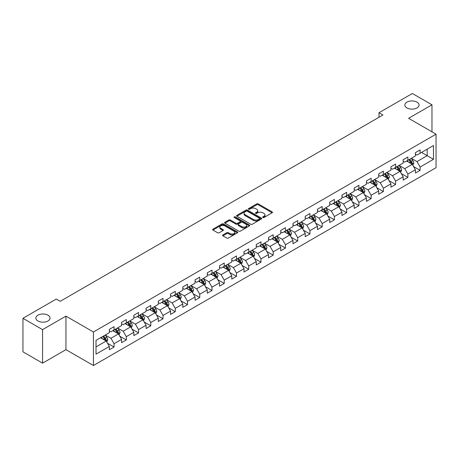 <?xml version="1.0" encoding="UTF-8"?>
<svg xmlns="http://www.w3.org/2000/svg" width="459" height="459" viewBox="0 0 459 459"><rect width="100%" height="100%" fill="white"/><g stroke="black" fill="none" stroke-linecap="round" stroke-linejoin="round"><path stroke-width="0.69" d="M262.875 217.509A0.763 0.442 0 0 0 263.954 217.509L272.135 212.781A1.09 0.631 0 0 0 272.457 212.339A1.09 0.631 0 0 0 272.135 211.892L258.274 203.888A1.09 0.631 0 0 0 256.73 203.888L248.548 208.61A0.763 0.442 0 0 0 248.325 208.925A0.763 0.442 0 0 0 248.548 209.235A0.763 0.442 0 0 0 249.627 209.235L250.683 208.621A3.488 2.014 0 0 1 255.617 208.621L256.77 209.293A3.488 2.014 0 0 1 257.792 210.715A3.488 2.014 0 0 1 256.77 212.138L255.709 212.746A0.763 0.442 0 0 0 255.485 213.056A0.763 0.442 0 0 0 255.709 213.372A0.763 0.442 0 0 0 256.788 213.372L257.849 212.758A3.488 2.014 0 0 1 262.777 212.758L263.936 213.424A3.488 2.014 0 0 1 264.952 214.846A3.488 2.014 0 0 1 263.936 216.269L262.875 216.883A0.763 0.442 0 0 0 262.651 217.193A0.763 0.442 0 0 0 262.875 217.509L262.875 216.883M47.983 315.178A7.103 4.102 0 0 0 40.243 314.289A7.103 4.102 0 0 0 35.859 318.076A7.103 4.102 0 0 0 37.936 320.979A7.103 4.102 0 0 0 45.682 321.868A7.103 4.102 0 0 0 50.065 318.076A7.103 4.102 0 0 0 47.983 315.178M416.979 102.139A7.103 4.102 0 0 0 409.239 101.25A7.103 4.102 0 0 0 404.855 105.036A7.103 4.102 0 0 0 406.938 107.94A7.103 4.102 0 0 0 414.678 108.829A7.103 4.102 0 0 0 419.061 105.036A7.103 4.102 0 0 0 416.979 102.139M222.913 234.928A1.09 0.631 0 0 0 222.598 235.375A1.09 0.631 0 0 0 222.913 235.817L226.803 238.066A1.09 0.631 0 0 0 228.347 238.066L237.435 232.816A1.09 0.631 0 0 0 237.756 232.369A1.09 0.631 0 0 0 237.435 231.927L223.567 223.923A1.09 0.631 0 0 0 222.03 223.923L212.942 229.167A1.09 0.631 0 0 0 212.62 229.615A1.09 0.631 0 0 0 212.942 230.057L217.641 232.77A1.09 0.631 0 0 0 219.178 232.77L223.068 230.527A1.09 0.631 0 0 0 223.39 230.079A1.09 0.631 0 0 0 223.068 229.638L220.739 228.289A2.915 1.681 0 0 1 219.884 227.102A2.915 1.681 0 0 1 221.686 225.547A2.915 1.681 0 0 1 224.858 225.914L233.987 231.181A2.915 1.681 0 0 1 234.842 232.369A2.915 1.681 0 0 1 233.046 233.924A2.915 1.681 0 0 1 229.867 233.562L228.347 232.684A1.09 0.631 0 0 0 226.803 232.684L222.913 234.928L222.913 235.817M65.953 316.131L42.567 329.631L22.95 318.305L22.95 351.829L42.567 363.161L65.953 349.655L93.424 365.513L93.424 331.989L65.953 316.131L65.953 349.655M431.971 131.813L431.971 104.813L408.585 118.313L436.05 134.171L93.424 331.989M431.971 104.813L412.348 93.487L378.996 112.742L378.996 117.275M22.95 318.305L56.302 299.05L60.227 301.311L382.921 115.008L378.996 112.742M250.763 224.233A1.09 0.631 0 0 0 252.301 224.233L261.389 218.983A1.09 0.631 0 0 0 261.71 218.541A1.09 0.631 0 0 0 261.389 218.094L247.527 210.09A1.09 0.631 0 0 0 245.984 210.09L236.896 215.34A1.09 0.631 0 0 0 236.574 215.782A1.09 0.631 0 0 0 236.896 216.229L250.763 224.233M234.543 217.669A0.763 0.442 0 0 1 235.318 217.778L249.398 225.908L240.327 231.147A1.09 0.631 0 0 1 238.783 231.147L224.916 223.143L224.916 222.254A1.09 0.631 0 0 0 224.6 222.701A1.09 0.631 0 0 0 224.916 223.143M224.916 222.254L228.806 220.01A1.09 0.631 0 0 1 230.349 220.01L235.972 223.252A1.09 0.631 0 0 0 237.515 223.252L240.091 221.766A1.09 0.631 0 0 0 240.413 221.318A1.09 0.631 0 0 0 240.091 220.877L234.239 217.497A0.763 0.442 0 0 1 234.015 217.182A0.763 0.442 0 0 1 234.486 216.78A0.763 0.442 0 0 1 235.318 216.872L249.415 225.013A1.09 0.631 0 0 1 249.73 225.455A1.09 0.631 0 0 1 249.415 225.903L249.415 225.013M93.424 365.513L436.05 167.701L436.05 134.171M107.509 343.246L114.062 347.027L114.062 343.722L121.595 339.373L121.595 342.678L126.305 339.958L126.305 336.654L133.839 332.305L133.839 335.609L138.543 332.895L138.543 329.585L146.077 325.236L146.077 328.541L150.787 325.827L150.787 322.516L158.321 318.167L158.321 321.478L163.031 318.758L163.031 315.448L170.564 311.099L170.564 314.409L175.275 311.69L175.275 308.379L182.808 304.03L182.808 307.341L187.513 304.621L187.513 301.311L195.046 296.962L195.046 300.272L199.757 297.552L199.757 294.248L207.29 289.893L207.29 293.203L212.001 290.484L212.001 287.179L219.534 282.83L219.534 286.135L224.244 283.415L224.244 280.11L231.778 275.761L231.778 279.066L236.483 276.347L236.483 273.042L244.016 268.693L244.016 271.998L248.726 269.278L248.726 265.973L256.26 261.624L256.26 264.929L260.97 262.215L260.97 258.905L268.504 254.556L268.504 257.86L273.214 255.147L273.214 251.836L280.747 247.487L280.747 250.798L285.452 248.078L285.452 244.767L292.985 240.418L292.985 243.729L297.696 241.009L297.696 237.699L305.229 233.35L305.229 236.66L309.94 233.941L309.94 230.63L317.473 226.281L317.473 229.592L322.178 226.872L322.178 223.567L329.717 219.213L329.717 222.523L334.422 219.804L334.422 216.499L341.955 212.15L341.955 215.455L346.665 212.735L346.665 209.43L354.199 205.081L354.199 208.386L358.909 205.666L358.909 202.362L366.443 198.013L366.443 201.317L371.147 198.598L371.147 195.293L378.686 190.944L378.686 194.249L383.391 191.529L383.391 188.224L390.925 183.875L390.925 187.18L395.635 184.466L395.635 181.156L403.168 176.807L403.168 180.117L407.879 177.398L407.879 174.087L415.412 169.738L415.412 173.049L420.117 170.329L420.117 167.019L433.462 159.319L433.462 145.543L427.18 149.169L427.18 155.693L433.462 159.319M114.062 347.027L109.351 349.747L109.351 346.442L96.011 354.141L96.011 340.366L109.351 332.666L109.351 329.361L114.062 326.642L114.062 329.946L121.595 325.597L121.595 322.293L126.305 319.573L126.305 322.878L133.839 318.529L133.839 315.224L138.543 312.504L138.543 315.809L146.077 311.46L146.077 308.155L150.787 305.436L150.787 308.746L158.321 304.392L158.321 301.087L163.031 298.367L163.031 301.678L170.564 297.329L170.564 294.018L175.275 291.299L175.275 294.609L182.808 290.26L182.808 286.95L187.513 284.23L187.513 287.541L195.046 283.192L195.046 279.881L199.757 277.161L199.757 280.472L207.29 276.123L207.29 272.812L212.001 270.099L212.001 273.403L219.534 269.054L219.534 265.744L224.244 263.03L224.244 266.335L231.778 261.986L231.778 258.681L236.483 255.961L236.483 259.266L244.016 254.917L244.016 251.612L248.726 248.893L248.726 252.198L256.26 247.849L256.26 244.544L260.97 241.824L260.97 245.129L268.504 240.78L268.504 237.475L273.214 234.756L273.214 238.06L280.747 233.711L280.747 230.407L285.452 227.687L285.452 230.997L292.985 226.643L292.985 223.338L297.696 220.618L297.696 223.929L305.229 219.58L305.229 216.269L309.94 213.55L309.94 216.86L317.473 212.511L317.473 209.201L322.178 206.481L322.178 209.792L329.717 205.443L329.717 202.132L334.422 199.413L334.422 202.723L341.955 198.374L341.955 195.064L346.665 192.35L346.665 195.654L354.199 191.305L354.199 187.995L358.909 185.281L358.909 188.586L366.443 184.237L366.443 180.932L371.147 178.212L371.147 181.517L378.686 177.168L378.686 173.863L383.391 171.144L383.391 174.449L390.925 170.1L390.925 166.795L395.635 164.075L395.635 167.38L403.168 163.031L403.168 159.726L407.879 157.007L407.879 160.317L415.412 155.962L415.412 152.658L420.117 149.938L420.117 153.249L433.462 145.543M112.805 330.675L118.456 333.934L110.923 338.283L105.272 335.024M109.351 330.853L110.923 331.759L114.062 329.946M110.923 338.283L114.062 343.722M118.456 333.934L121.595 339.373M125.049 323.606L130.7 326.865L123.167 331.214L117.515 327.956M121.595 323.784L123.167 324.691L126.305 322.878M123.167 331.214L126.305 336.654M130.7 326.865L133.839 332.305M137.293 316.538L142.938 319.797L135.405 324.146L129.754 320.887M133.839 316.716L135.405 317.622L138.543 315.809M135.405 324.146L138.543 329.585M142.938 319.797L146.077 325.236M149.531 309.469L155.182 312.728L147.649 317.083L141.997 313.818M146.077 309.647L147.649 310.554L150.787 308.746M147.649 317.083L150.787 322.516M155.182 312.728L158.321 318.167M161.775 302.401L167.426 305.665L159.893 310.014L154.241 306.75M158.321 302.584L159.893 303.485L163.031 301.678M159.893 310.014L163.031 315.448M167.426 305.665L170.564 311.099M174.018 295.332L179.67 298.597L172.136 302.946L166.485 299.681M170.564 295.516L172.136 296.422L175.275 294.609M172.136 302.946L175.275 308.379M179.67 298.597L182.808 304.03M186.262 288.263L191.908 291.528L184.375 295.877L178.723 292.613M182.808 288.447L184.375 289.354L187.513 287.541M184.375 295.877L187.513 301.311M191.908 291.528L195.046 296.962M198.5 281.195L204.152 284.46L196.618 288.809L190.967 285.544M195.046 281.378L196.618 282.285L199.757 280.472M196.618 288.809L199.757 294.248M204.152 284.46L207.29 289.893M210.744 274.126L216.396 277.391L208.862 281.74L203.211 278.475M207.29 274.31L208.862 275.216L212.001 273.403M208.862 281.74L212.001 287.179M216.396 277.391L219.534 282.83M222.988 267.058L228.639 270.322L221.1 274.671L215.455 271.412M219.534 267.241L221.1 268.148L224.244 266.335M221.1 274.671L224.244 280.11M228.639 270.322L231.778 275.761M235.226 259.995L240.877 263.254L233.344 267.603L227.693 264.344M231.778 260.173L233.344 261.079L236.483 259.266M233.344 267.603L236.483 273.042M240.877 263.254L244.016 268.693M247.47 252.926L253.121 256.185L245.588 260.534L239.937 257.275M244.016 253.104L245.588 254.011L248.726 252.198M245.588 260.534L248.726 265.973M253.121 256.185L256.26 261.624M259.714 245.858L265.365 249.117L257.832 253.466L252.18 250.207M256.26 246.035L257.832 246.942L260.97 245.129M257.832 253.466L260.97 258.905M265.365 249.117L268.504 254.556M271.957 238.789L277.603 242.048L270.07 246.403L264.424 243.138M268.504 238.967L270.07 239.873L273.214 238.06M270.07 246.403L273.214 251.836M277.603 242.048L280.747 247.487M284.196 231.72L289.847 234.985L282.314 239.334L276.662 236.069M280.747 231.904L282.314 232.805L285.452 230.997M282.314 239.334L285.452 244.767M289.847 234.985L292.985 240.418M296.439 224.652L302.091 227.916L294.558 232.265L288.906 229.001M292.985 224.835L294.558 225.742L297.696 223.929M294.558 232.265L297.696 237.699M302.091 227.916L305.229 233.35M308.683 217.583L314.335 220.848L306.801 225.197L301.15 221.932M305.229 217.767L306.801 218.673L309.94 216.86M306.801 225.197L309.94 230.63M314.335 220.848L317.473 226.281M320.927 210.515L326.573 213.779L319.039 218.128L313.394 214.864M317.473 210.698L319.039 211.605L322.178 209.792M319.039 218.128L322.178 223.567M326.573 213.779L329.717 219.213M333.165 203.446L338.817 206.711L331.283 211.06L325.632 207.795M329.717 203.63L331.283 204.536L334.422 202.723M331.283 211.06L334.422 216.499M338.817 206.711L341.955 212.15M345.409 196.377L351.06 199.642L343.527 203.991L337.876 200.732M341.955 196.561L343.527 197.468L346.665 195.654M343.527 203.991L346.665 209.43M351.06 199.642L354.199 205.081M357.653 189.315L363.304 192.573L355.771 196.922L350.119 193.664M354.199 189.492L355.771 190.399L358.909 188.586M355.771 196.922L358.909 202.362M363.304 192.573L366.443 198.013M369.897 182.246L375.542 185.505L368.009 189.854L362.363 186.595M366.443 182.424L368.009 183.33L371.147 181.517M368.009 189.854L371.147 195.293M375.542 185.505L378.686 190.944M382.135 175.177L387.786 178.436L380.253 182.785L374.601 179.526M378.686 175.355L380.253 176.262L383.391 174.449M380.253 182.785L383.391 188.224M387.786 178.436L390.925 183.875M394.379 168.109L400.03 171.368L392.497 175.717L386.845 172.458M390.925 168.287L392.497 169.193L395.635 167.38M392.497 175.717L395.635 181.156M400.03 171.368L403.168 176.807M406.622 161.04L412.274 164.299L404.74 168.654L399.089 165.389M403.168 161.218L404.74 162.125L407.879 160.317M404.74 168.654L407.879 174.087M412.274 164.299L415.412 169.738M421.534 152.434L427.18 155.693L416.979 161.585L411.327 158.321M415.412 154.155L416.979 155.062L420.117 153.249M416.979 161.585L420.117 167.019M42.567 329.631L42.567 363.161M96.011 346.895L106.213 341.003L100.561 337.738M106.213 341.003L109.351 346.442M413.565 166.542L420.117 170.329M401.327 173.611L407.879 177.398M389.083 180.68L395.635 184.466M376.839 187.748L383.391 191.529M364.595 194.817L371.147 198.598M352.357 201.885L358.909 205.666M340.113 208.954L346.665 212.735M327.869 216.023L334.422 219.804M315.626 223.091L322.178 226.872M303.388 230.16L309.94 233.941M291.144 237.223L297.696 241.009M278.9 244.291L285.452 248.078M266.656 251.36L273.214 255.147M254.418 258.428L260.97 262.215M242.174 265.497L248.726 269.278M229.93 272.566L236.483 276.347M217.692 279.634L224.244 283.415M205.448 286.703L212.001 290.484M193.205 293.771L199.757 297.552M180.961 300.84L187.513 304.621M168.723 307.903L175.275 311.69M156.479 314.972L163.031 318.758M144.235 322.04L150.787 325.827M131.991 329.109L138.543 332.895M119.753 336.177L126.305 339.958M263.179 217.612L263.936 217.176A3.488 2.014 0 0 0 264.952 215.753L264.952 214.846M257.792 210.715L257.792 211.622A3.488 2.014 0 0 1 256.77 213.045L256.013 213.475M272.135 211.892L272.135 212.781L258.274 204.794A1.09 0.631 0 0 0 256.73 204.794L248.853 209.344M261.378 218.995L247.527 210.997A1.09 0.631 0 0 0 245.984 210.997L236.913 216.235M259.467 218.851A0.763 0.442 0 0 0 259.691 218.541A0.763 0.442 0 0 0 259.467 218.232L247.298 211.203A0.763 0.442 0 0 0 246.219 211.203L245.1 211.846A3.488 2.014 0 0 0 244.079 213.269A3.488 2.014 0 0 0 245.1 214.692L253.42 219.494A3.488 2.014 0 0 0 258.348 219.494L259.467 218.851L259.467 219.758A0.763 0.442 0 0 0 259.691 219.448L259.691 218.541M244.079 213.269L244.079 214.175A3.488 2.014 0 0 0 245.1 215.598L245.1 214.692M259.467 219.758L258.348 220.4A3.488 2.014 0 0 1 253.42 220.4L245.1 215.598M224.933 223.154L228.806 220.917L228.806 220.01M240.413 221.318L240.413 222.225A1.09 0.631 0 0 1 240.091 222.672L237.515 224.158A1.09 0.631 0 0 1 235.972 224.158L230.349 220.917A1.09 0.631 0 0 0 228.806 220.917M241.807 226.626A2.915 1.681 0 0 0 244.98 226.987A2.915 1.681 0 0 0 246.781 225.432A2.915 1.681 0 0 0 245.926 224.244L242.713 222.386A1.09 0.631 0 0 0 241.17 222.386L238.588 223.877A1.09 0.631 0 0 0 238.273 224.319A1.09 0.631 0 0 0 238.588 224.767L241.807 226.626L241.807 227.532A2.915 1.681 0 0 0 244.98 227.893A2.915 1.681 0 0 0 246.781 226.339L246.781 225.432M238.273 224.319L238.273 225.226A1.09 0.631 0 0 0 238.588 225.673L238.588 224.767M241.807 227.532L238.588 225.673M234.842 232.369L234.842 233.275A2.915 1.681 0 0 1 233.046 234.83A2.915 1.681 0 0 1 229.867 234.469L228.347 233.591A1.09 0.631 0 0 0 226.803 233.591L222.931 235.828M219.884 227.102L219.884 228.008A2.915 1.681 0 0 0 220.739 229.196L220.739 228.289M223.057 230.533L220.739 229.196M237.423 232.822L223.567 224.83A1.09 0.631 0 0 0 222.03 224.83L212.953 230.068M412.893 165.378L413.823 163.025A2.943 1.698 -120 0 0 412.888 160.518L411.264 158.355M408.441 162.09L407.345 160.621M411.815 164.041L412.239 163.152A2.943 1.698 -120 0 0 411.396 161.379L409.778 159.216M409.038 159.646L410.834 162.044A1.497 0.866 60 0 1 411.109 162.497L412.239 163.152M408.831 159.761L410.455 161.924A2.943 1.698 60 0 1 411.298 163.691M400.65 172.446L401.585 170.094A2.943 1.698 -120 0 0 400.644 167.587L399.026 165.424M396.203 169.159L395.101 167.69M399.577 171.109L399.996 170.22A2.943 1.698 -120 0 0 399.152 168.447L397.534 166.284M396.794 166.715L398.596 169.113A1.497 0.866 60 0 1 398.865 169.566L399.996 170.22M396.593 166.829L398.211 168.992A2.943 1.698 60 0 1 399.055 170.759M388.406 179.509L389.341 177.163A2.943 1.698 -120 0 0 388.4 174.655L386.782 172.492M383.959 176.227L382.858 174.759M387.333 178.172L387.752 177.283A2.943 1.698 -120 0 0 386.908 175.516L385.29 173.353M384.556 173.777L386.352 176.176A1.497 0.866 60 0 1 386.621 176.635L387.752 177.283M384.349 173.898L385.967 176.061A2.943 1.698 60 0 1 386.811 177.828M376.162 186.578L377.097 184.225A2.943 1.698 -120 0 0 376.162 181.724L374.538 179.561M371.715 183.296L370.614 181.827M375.089 185.241L375.508 184.352A2.943 1.698 -120 0 0 374.67 182.584L373.047 180.421M372.312 180.846L374.108 183.244A1.497 0.866 60 0 1 374.383 183.703L375.508 184.352M372.106 180.966L373.729 183.13A2.943 1.698 60 0 1 374.567 184.897M363.924 193.646L364.853 191.294A2.943 1.698 -120 0 0 363.918 188.792L362.3 186.629M359.472 190.365L358.376 188.896M362.845 192.31L363.27 191.42A2.943 1.698 -120 0 0 362.426 189.653L360.808 187.49M360.068 187.915L361.864 190.313A1.497 0.866 60 0 1 362.14 190.772L363.27 191.42M359.867 188.035L361.485 190.198A2.943 1.698 60 0 1 362.329 191.965M351.68 200.715L352.615 198.363A2.943 1.698 -120 0 0 351.674 195.861L350.056 193.698M347.233 197.433L346.132 195.964M350.607 199.378L351.026 198.489A2.943 1.698 -120 0 0 350.183 196.722L348.565 194.559M347.83 194.983L349.626 197.381A1.497 0.866 60 0 1 349.896 197.84L351.026 198.489M347.624 195.104L349.242 197.267A2.943 1.698 60 0 1 350.085 199.034M339.436 207.784L340.371 205.431A2.943 1.698 -120 0 0 339.43 202.93L337.813 200.767M334.99 204.502L333.888 203.033M338.363 206.447L338.782 205.557A2.943 1.698 -120 0 0 337.939 203.79L336.321 201.627M335.586 202.052L337.382 204.45A1.497 0.866 60 0 1 337.652 204.903L338.782 205.557M335.38 202.172L336.998 204.335A2.943 1.698 60 0 1 337.841 206.102M327.198 214.852L328.128 212.5A2.943 1.698 -120 0 0 327.192 209.998L325.569 207.835M322.746 211.57L321.644 210.102M326.119 213.515L326.538 212.626A2.943 1.698 -120 0 0 325.701 210.859L324.077 208.696M323.343 209.12L325.138 211.519A1.497 0.866 60 0 1 325.414 211.972L326.538 212.626M323.136 209.241L324.76 211.398A2.943 1.698 60 0 1 325.597 213.171M314.954 221.921L315.884 219.568A2.943 1.698 -120 0 0 314.949 217.067L313.331 214.904M310.502 218.633L309.406 217.164M313.876 220.584L314.3 219.695A2.943 1.698 -120 0 0 313.457 217.927L311.839 215.764M311.099 216.189L312.895 218.587A1.497 0.866 60 0 1 313.17 219.041L314.3 219.695M310.898 216.304L312.516 218.467A2.943 1.698 60 0 1 313.359 220.24M302.711 228.989L303.646 226.637A2.943 1.698 -120 0 0 302.705 224.13L301.087 221.972M298.264 225.702L297.162 224.233M301.638 227.653L302.056 226.763A2.943 1.698 -120 0 0 301.213 224.99L299.595 222.833M298.861 223.258L300.656 225.656A1.497 0.866 60 0 1 300.926 226.109L302.056 226.763M298.654 223.372L300.272 225.535A2.943 1.698 60 0 1 301.115 227.308M290.467 236.058L291.402 233.706A2.943 1.698 -120 0 0 290.461 231.198L288.843 229.035M286.02 232.77L284.919 231.302M289.394 234.721L289.813 233.832A2.943 1.698 -120 0 0 288.975 232.059L287.351 229.902M286.617 230.326L288.413 232.724A1.497 0.866 60 0 1 288.682 233.178L289.813 233.832M286.41 230.441L288.028 232.604A2.943 1.698 60 0 1 288.872 234.371M278.229 243.127L279.158 240.774A2.943 1.698 -120 0 0 278.223 238.267L276.599 236.104M273.776 239.839L272.675 238.37M277.15 241.79L277.575 240.9A2.943 1.698 -120 0 0 276.731 239.128L275.107 236.964M274.373 237.395L276.169 239.793A1.497 0.866 60 0 1 276.444 240.246L277.575 240.9M274.166 237.51L275.79 239.673A2.943 1.698 60 0 1 276.628 241.44M265.985 250.189L266.92 247.843A2.943 1.698 -120 0 0 265.979 245.335L264.361 243.172M261.538 246.908L260.437 245.439M264.906 248.858L265.331 247.963A2.943 1.698 -120 0 0 264.487 246.196L262.869 244.033M262.129 244.458L263.931 246.862A1.497 0.866 60 0 1 264.2 247.315L265.331 247.963M261.928 244.578L263.546 246.741A2.943 1.698 60 0 1 264.39 248.508M253.741 257.258L254.676 254.911A2.943 1.698 -120 0 0 253.735 252.404L252.117 250.241M249.294 253.976L248.193 252.507M252.668 255.921L253.087 255.032A2.943 1.698 -120 0 0 252.243 253.265L250.625 251.102M249.891 251.526L251.687 253.925A1.497 0.866 60 0 1 251.957 254.384L253.087 255.032M249.685 251.647L251.302 253.81A2.943 1.698 60 0 1 252.146 255.577M241.497 264.327L242.432 261.974A2.943 1.698 -120 0 0 241.491 259.473L239.873 257.31M237.051 261.045L235.949 259.576M240.424 262.99L240.843 262.1A2.943 1.698 -120 0 0 240.005 260.333L238.382 258.17M237.647 258.595L239.443 260.993A1.497 0.866 60 0 1 239.713 261.452L240.843 262.1M237.441 258.715L239.059 260.878A2.943 1.698 60 0 1 239.902 262.646M229.259 271.395L230.188 269.043A2.943 1.698 -120 0 0 229.253 266.541L227.63 264.378M224.807 268.113L223.711 266.645M228.18 270.058L228.605 269.169A2.943 1.698 -120 0 0 227.762 267.402L226.144 265.239M225.403 265.663L227.199 268.062A1.497 0.866 60 0 1 227.475 268.521L228.605 269.169M225.197 265.784L226.821 267.947A2.943 1.698 60 0 1 227.658 269.714M217.015 278.464L217.95 276.111A2.943 1.698 -120 0 0 217.009 273.61L215.391 271.447M212.569 275.182L211.467 273.713M215.937 277.127L216.361 276.238A2.943 1.698 -120 0 0 215.518 274.471L213.9 272.307M213.16 272.732L214.961 275.13A1.497 0.866 60 0 1 215.231 275.584L216.361 276.238M212.959 272.853L214.577 275.016A2.943 1.698 60 0 1 215.42 276.783M204.771 285.532L205.707 283.18A2.943 1.698 -120 0 0 204.766 280.678L203.148 278.515M200.325 282.251L199.223 280.782M203.698 284.196L204.117 283.306A2.943 1.698 -120 0 0 203.274 281.539L201.656 279.376M200.922 279.801L202.717 282.199A1.497 0.866 60 0 1 202.987 282.652L204.117 283.306M200.715 279.921L202.333 282.078A2.943 1.698 60 0 1 203.176 283.851M192.528 292.601L193.463 290.249A2.943 1.698 -120 0 0 192.528 287.747L190.904 285.584M188.081 289.319L186.979 287.85M191.455 291.264L191.873 290.375A2.943 1.698 -120 0 0 191.036 288.608L189.412 286.445M188.678 286.869L190.474 289.268A1.497 0.866 60 0 1 190.749 289.721L191.873 290.375M188.471 286.984L190.095 289.147A2.943 1.698 60 0 1 190.933 290.92M180.289 299.67L181.219 297.317A2.943 1.698 -120 0 0 180.284 294.81L178.66 292.653M175.837 296.382L174.741 294.913M179.211 298.333L179.635 297.443A2.943 1.698 -120 0 0 178.792 295.671L177.174 293.513M176.434 293.938L178.23 296.336A1.497 0.866 60 0 1 178.505 296.789L179.635 297.443M176.227 294.053L177.851 296.216A2.943 1.698 60 0 1 178.689 297.989M168.046 306.738L168.981 304.386A2.943 1.698 -120 0 0 168.04 301.879L166.422 299.716M163.599 303.451L162.497 301.982M166.973 305.401L167.392 304.512A2.943 1.698 -120 0 0 166.548 302.739L164.93 300.582M164.19 301.006L165.992 303.405A1.497 0.866 60 0 1 166.261 303.858L167.392 304.512M163.989 301.121L165.607 303.284A2.943 1.698 60 0 1 166.451 305.051M155.802 313.807L156.737 311.454A2.943 1.698 -120 0 0 155.796 308.947L154.178 306.784M151.355 310.519L150.254 309.05M154.729 312.47L155.148 311.581A2.943 1.698 -120 0 0 154.304 309.808L152.686 307.645M151.952 308.075L153.748 310.473A1.497 0.866 60 0 1 154.017 310.927L155.148 311.581M151.745 308.19L153.363 310.353A2.943 1.698 60 0 1 154.207 312.12M143.558 320.875L144.493 318.523A2.943 1.698 -120 0 0 143.558 316.016L141.934 313.853M139.111 317.588L138.01 316.119M142.485 319.539L142.904 318.644A2.943 1.698 -120 0 0 142.066 316.876L140.443 314.713M139.708 315.138L141.504 317.542A1.497 0.866 60 0 1 141.779 317.995L142.904 318.644M139.502 315.258L141.125 317.421A2.943 1.698 60 0 1 141.963 319.189M131.32 327.938L132.249 325.592A2.943 1.698 -120 0 0 131.314 323.084L129.696 320.921M126.868 324.656L125.772 323.188M130.241 326.601L130.666 325.712A2.943 1.698 -120 0 0 129.822 323.945L128.204 321.782M127.464 322.207L129.26 324.605A1.497 0.866 60 0 1 129.536 325.064L130.666 325.712M127.258 322.327L128.881 324.49A2.943 1.698 60 0 1 129.725 326.257M119.076 335.007L120.011 332.655A2.943 1.698 -120 0 0 119.07 330.153L117.452 327.99M114.63 331.725L113.528 330.256M118.003 333.67L118.422 332.781A2.943 1.698 -120 0 0 117.579 331.014L115.961 328.851M115.22 329.275L117.022 331.673A1.497 0.866 60 0 1 117.292 332.132L118.422 332.781M115.02 329.396L116.638 331.559A2.943 1.698 60 0 1 117.481 333.326M106.832 342.075L107.767 339.723A2.943 1.698 -120 0 0 106.827 337.222L105.209 335.059M102.386 338.794L101.284 337.325M105.759 340.739L106.178 339.849A2.943 1.698 -120 0 0 105.335 338.082L103.717 335.919M102.982 336.344L104.778 338.742A1.497 0.866 60 0 1 105.048 339.201L106.178 339.849M102.776 336.464L104.394 338.627A2.943 1.698 60 0 1 105.237 340.394M263.936 217.176L263.936 216.269M255.709 213.372L255.709 212.746M256.77 213.045L256.77 212.138M248.548 209.235L248.548 208.61M256.73 204.794L256.73 203.888M258.274 204.794L258.274 203.888M236.896 216.229L236.896 215.34M245.984 210.997L245.984 210.09M247.527 210.997L247.527 210.09M261.389 218.983L261.389 218.094M253.42 220.4L253.42 219.494M258.348 220.4L258.348 219.494M230.349 220.917L230.349 220.01M235.972 224.158L235.972 223.252M237.515 224.158L237.515 223.252M240.091 222.672L240.091 221.766M235.318 217.778L235.318 216.872M226.803 233.591L226.803 232.684M228.347 233.591L228.347 232.684M229.867 234.469L229.867 233.562M223.068 230.527L223.068 229.638M212.942 230.057L212.942 229.167M222.03 224.83L222.03 223.923M223.567 224.83L223.567 223.923M237.435 232.816L237.435 231.927M411.981 164.133L413.806 163.083M411.396 161.379L412.888 160.518M409.302 162.589L410.455 161.924M399.737 171.201L401.562 170.151M399.152 168.447L400.644 167.587M397.064 169.658L398.211 168.992M387.499 178.27L389.324 177.214M386.908 175.516L388.4 174.655M384.82 176.726L385.967 176.061M375.255 185.338L377.08 184.283M374.67 182.584L376.162 181.724M372.576 183.795L373.729 183.13M363.012 192.407L364.836 191.351M362.426 189.653L363.918 188.792M360.332 190.858L361.485 190.198M350.768 199.476L352.592 198.42M350.183 196.722L351.674 195.861M348.094 197.927L349.242 197.267M338.53 206.544L340.354 205.489M337.939 203.79L339.43 202.93M335.85 204.995L336.998 204.335M326.286 213.613L328.11 212.557M325.701 210.859L327.192 209.998M323.606 212.064L324.76 211.398M314.042 220.681L315.867 219.626M313.457 217.927L314.949 217.067M311.363 219.132L312.516 218.467M301.798 227.744L303.623 226.694M301.213 224.99L302.705 224.13M299.125 226.201L300.272 225.535M289.56 234.813L291.385 233.763M288.975 232.059L290.461 231.198M286.881 233.27L288.028 232.604M277.316 241.882L279.141 240.832M276.731 239.128L278.223 238.267M274.637 240.338L275.79 239.673M265.072 248.95L266.897 247.9M264.487 246.196L265.979 245.335M262.393 247.407L263.546 246.741M252.829 256.019L254.653 254.963M252.243 253.265L253.735 252.404M250.155 254.475L251.302 253.81M240.591 263.087L242.415 262.032M240.005 260.333L241.491 259.473M237.911 261.538L239.059 260.878M228.347 270.156L230.171 269.1M227.762 267.402L229.253 266.541M225.667 268.607L226.821 267.947M216.103 277.225L217.927 276.169M215.518 274.471L217.009 273.61M213.429 275.675L214.577 275.016M203.859 284.293L205.684 283.237M203.274 281.539L204.766 280.678M201.185 282.744L202.333 282.078M191.621 291.362L193.446 290.306M191.036 288.608L192.528 287.747M188.942 289.813L190.095 289.147M179.377 298.425L181.202 297.375M178.792 295.671L180.284 294.81M176.698 296.881L177.851 296.216M167.133 305.493L168.958 304.443M166.548 302.739L168.04 301.879M164.46 303.95L165.607 303.284M154.895 312.562L156.72 311.512M154.304 309.808L155.796 308.947M152.216 311.018L153.363 310.353M142.651 319.63L144.476 318.58M142.066 316.876L143.558 316.016M139.972 318.087L141.125 317.421M130.408 326.699L132.232 325.643M129.822 323.945L131.314 323.084M127.728 325.156L128.881 324.49M118.164 333.768L119.988 332.712M117.579 331.014L119.07 330.153M115.49 332.218L116.638 331.559M105.926 340.836L107.75 339.78M105.335 338.082L106.827 337.222M103.246 339.287L104.394 338.627"/></g></svg>
